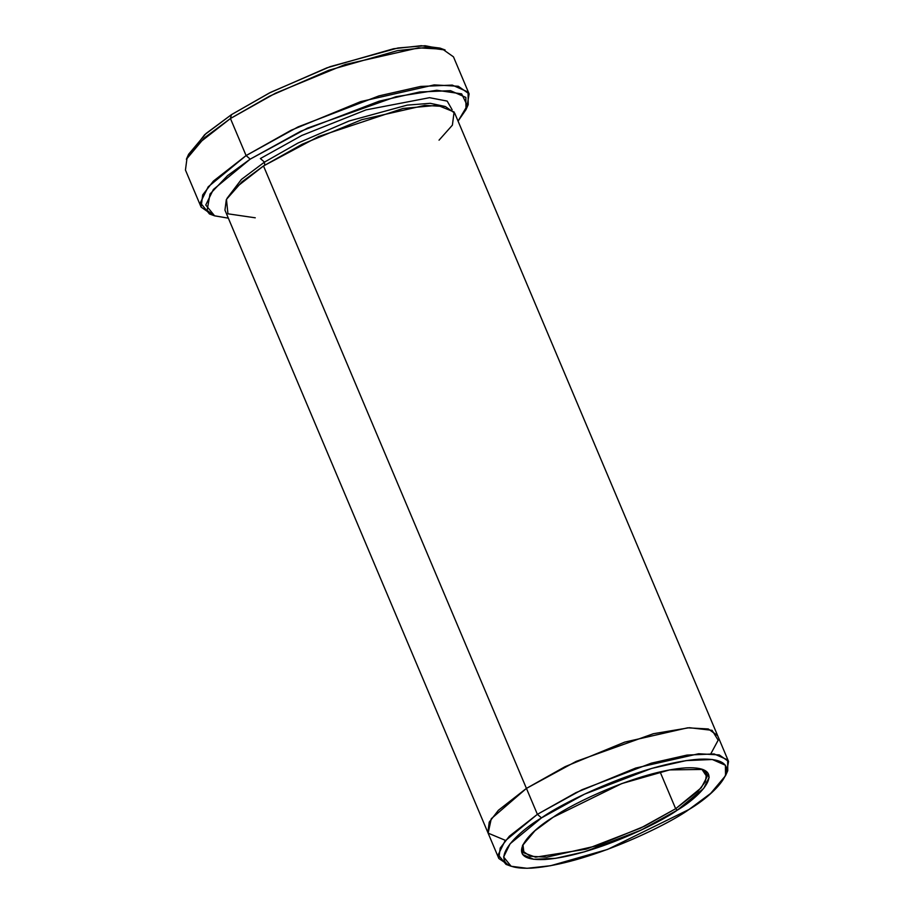<?xml version="1.0" encoding="UTF-8"?>
<svg xmlns="http://www.w3.org/2000/svg" width="914" height="914" viewBox="0 0 914 914"><rect width="100%" height="100%" fill="white"/><g stroke="black" fill="none" stroke-linecap="round" stroke-linejoin="round"><path stroke-width="1.37" d="M701.769 769.085L706.99 776.923L701.289 787.731L675.663 808.719L677.308 810.147L703.734 788.359L709.195 777.231L702.855 769.439L669.596 769.908L621.737 783.595L553.198 817.219C571.33 803.954 638.897 771.096 685.786 767.851C730.766 765.863 700.432 796.597 677.308 810.147C659.165 823.4 591.609 856.258 544.71 859.503C499.741 861.502 530.074 830.769 553.198 817.219L534.976 830.735L522.465 845.644L522.557 854.43L533.582 859.274L555.643 858.337L584.686 851.745L641.091 830.118L677.308 810.147L675.663 808.719L698.09 791.216L705.425 781.733L706.522 773.381L701.769 769.085M187.678 156.694L204.61 134.758L231.425 114.673L206.038 133.501L188.604 154.272L186.365 159.287L204.313 137.9L230.442 118.523L231.425 114.673L270.521 92.394L330.08 66.665L398.001 47.974L425.079 45.723L442.342 49.116L439.954 48.088L421.263 45.7L393.626 48.739L326.938 67.819L269.379 92.977L231.425 114.673L230.442 118.523L197.744 144.046L187.05 157.871L185.451 170.05L201.103 207.101L202.691 194.911L213.396 181.098L246.095 155.574L208.186 186.822L200.349 202.782L209.455 213.956L214.607 215.841L205.764 204.987L213.373 189.484L250.208 159.127L246.095 155.574L230.442 118.523L246.095 155.574L291.178 130.234L360.802 101.568L434.184 84.899L458.291 86.247L469.122 93.891L466.894 107.246M465.969 109.669L468.208 104.653L468.071 92.04L452.27 85.093L420.623 86.442L378.956 95.89L298.044 126.909L246.095 155.574L250.208 159.127L300.672 131.285L379.264 101.157L419.743 91.971L450.488 90.669L465.843 97.41L465.969 109.669L458.063 121.128L467.317 105.59L461.639 93.856L436.755 90.258L396.036 96.69L307.424 128.143L250.208 159.127L227.563 175.614L210.003 194.019L207.112 210.391L214.402 215.761L228.34 218.172L214.607 215.841M508.801 865.215L498.827 858.497L500.198 848.055L509.361 836.207L537.386 814.328L541.499 817.893L584.549 794.14L651.579 768.446L686.106 760.608L712.326 759.5L725.419 765.246L725.533 775.7L710.658 793.421L689.007 809.473C716.496 793.375 752.53 756.849 699.084 759.214C643.353 763.076 563.058 802.126 541.499 817.893C514.011 833.991 477.976 870.516 531.422 868.14C587.154 864.29 667.449 825.239 689.007 809.473L607.547 849.437L550.662 865.707L527.081 868.3L511.143 866.266L503.603 857.001L510.092 843.782L541.499 817.893L537.386 814.328L504.905 841.109L498.187 854.796L505.99 864.37L511.143 866.266M227.072 198.292L241.41 179.43L264.489 162.109L260.376 158.545L264.489 162.109L298.01 143.03L349.102 120.991L407.198 105.121L430.197 103.316L444.695 106.367L430.197 103.316L407.198 105.121L349.102 120.991L298.01 143.03L264.489 162.109L264.683 165.194L264.489 162.109L241.41 179.43L227.072 198.292M452.156 109.783L447.175 101.088L429.557 97.684L366.057 109.874L301.769 135.489L260.376 158.545L301.769 135.489L366.057 109.874L429.557 97.684L447.175 101.088L452.156 109.783M505.499 840.4L488.145 833.134L491.275 818.727L526.441 788.394L537.386 814.328L526.441 788.394L498.404 810.272L489.241 822.12L487.87 832.563L489.23 822.12L498.404 810.272L526.43 788.394L263.506 165.96L318.7 136.483L403.028 108.469L437.578 105.293L454.098 111.976L452.396 125.149L439.04 140.173M660.102 771.873L675.663 808.719L660.102 771.873M212.231 214.813L201.103 207.101M487.973 832.803L224.947 210.129L226.306 199.686L235.481 187.838L263.506 165.96L526.43 788.394L565.069 766.675L624.753 742.099L687.659 727.818L708.316 728.972L717.696 735.759M725.533 775.7L727.761 770.685L727.658 759.877L714.108 753.924L686.985 755.078L651.271 763.179L581.921 789.765L537.386 814.328L576.026 792.609L635.71 768.046L698.604 753.753L719.261 754.918L728.549 761.453L454.669 113.085L445.381 106.538L424.724 105.384L361.83 119.665L302.146 144.241L263.506 165.96L241.993 181.795L226.466 199.366L227.929 213.807L255.257 217.806M717.593 735.519L708.304 728.984L687.648 727.818L624.753 742.111L565.069 766.675L526.441 788.394L576.186 761.385L653.35 733.736L689.373 727.704L712.086 730.332L718.153 740.191L710.921 753.627L718.164 740.191L712.086 730.332L689.373 727.704L653.35 733.725L576.186 761.385L526.43 788.394M728.549 761.453L726.413 773.29M469.122 93.891L453.47 56.839L442.639 49.196L418.543 47.848L345.149 64.517L275.525 93.182L230.442 118.523L269.516 96.187L328.766 70.287L397.419 50.647L425.878 47.517L445.118 49.984L439.954 48.088M522.957 844.616L522.739 851.014L530.166 856.247L546.686 857.183L597.013 845.747L644.758 826.096L675.663 808.719L640.634 828.095L586.08 849.197L535.581 857.183L523.951 852.899L522.957 844.616M498.827 858.497L487.87 832.563"/></g></svg>
